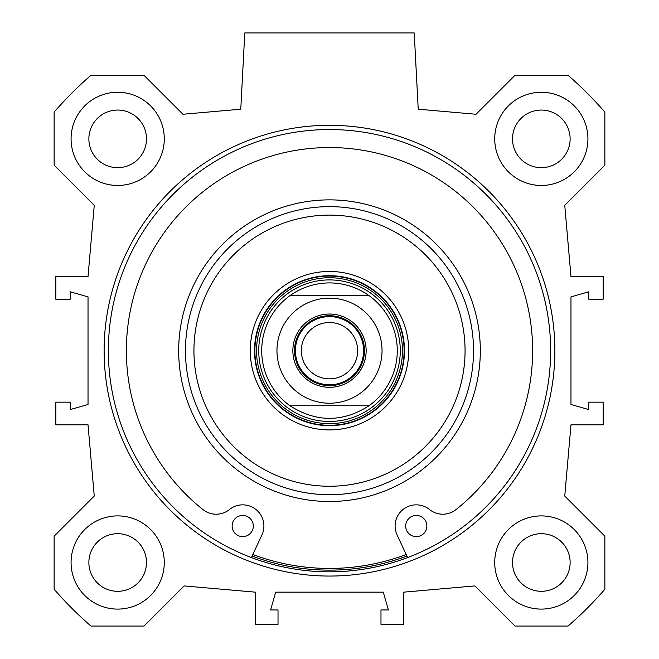 <?xml version="1.0" encoding="UTF-8"?>
<svg xmlns="http://www.w3.org/2000/svg" width="659" height="659" viewBox="0 0 659 659"><rect width="100%" height="100%" fill="white"/><g stroke="black" fill="none" stroke-linecap="round" stroke-linejoin="round"><path stroke-width="0.99" d="M587.919 138.86A46.6 46.6 0 0 1 518.023 179.215A46.6 46.6 0 0 1 518.023 98.504A46.6 46.6 0 0 1 587.919 138.86M570.126 138.86A28.807 28.807 0 0 0 526.92 113.916A28.807 28.807 0 0 0 526.92 163.811A28.807 28.807 0 0 0 570.126 138.86M587.919 562.506A46.6 46.6 0 0 1 518.023 602.861A46.6 46.6 0 0 1 518.023 522.142A46.6 46.6 0 0 1 587.919 562.506M570.126 562.506A28.807 28.807 0 0 0 526.92 537.555A28.807 28.807 0 0 0 526.92 587.449A28.807 28.807 0 0 0 570.126 562.506M164.28 562.506A46.6 46.6 0 0 1 94.377 602.861A46.6 46.6 0 0 1 94.377 522.142A46.6 46.6 0 0 1 164.28 562.506M146.487 562.506A28.807 28.807 0 0 0 103.274 537.555A28.807 28.807 0 0 0 103.274 587.449A28.807 28.807 0 0 0 146.487 562.506M164.28 138.86A46.6 46.6 0 0 1 94.377 179.215A46.6 46.6 0 0 1 94.377 98.504A46.6 46.6 0 0 1 164.28 138.86M146.487 138.86A28.807 28.807 0 0 0 103.274 113.916A28.807 28.807 0 0 0 103.274 163.811A28.807 28.807 0 0 0 146.487 138.86M329.5 571.823A221.144 221.144 0 0 1 137.986 240.115A221.144 221.144 0 0 1 521.014 240.115A221.144 221.144 0 0 1 329.5 571.823M329.5 576.057A225.378 225.378 0 0 0 524.679 237.99A225.378 225.378 0 0 0 134.321 237.99A225.378 225.378 0 0 0 329.5 576.057M94.253 496.054L54.129 536.179L54.129 589.245A364.336 364.336 0 0 0 90.942 626.05L144 626.05L184.125 585.925L255.362 592.161L255.362 624.353L278.024 624.353L278.024 609.954L270.61 609.954L275.701 592.161L383.299 592.161L388.39 609.954L380.976 609.954L380.976 624.353L403.637 624.353L403.637 592.161L474.875 585.925L515 626.05L568.058 626.05A364.336 364.336 0 0 0 604.871 589.245L604.871 536.179L564.747 496.054L570.974 424.816L603.174 424.816L603.174 402.155L588.767 402.155L588.767 409.568L570.974 404.486L570.974 296.879L588.767 291.797L588.767 299.211L603.174 299.211L603.174 276.541L570.974 276.541L564.747 205.303L604.871 165.187L604.871 112.121A364.336 364.336 0 0 0 568.058 75.315L515 75.315L476.045 114.262L418.226 109.205L414.231 32.95L244.769 32.95L240.774 109.205L182.955 114.262L144 75.315L90.942 75.315A364.336 364.336 0 0 0 54.129 112.121L54.129 165.187L94.253 205.303L88.026 276.541L55.826 276.541L55.826 299.211L70.233 299.211L70.233 291.797L88.026 296.879L88.026 404.486L70.233 409.568L70.233 402.155L55.826 402.155L55.826 424.816L88.026 424.816L94.253 496.054M369.015 405.755A67.786 67.786 0 0 0 369.015 295.611L289.985 295.611C301.838 287.266 315.01 283.024 329.5 282.9C343.99 283.024 357.162 287.266 369.015 295.611L289.985 295.611A67.786 67.786 0 0 0 289.985 405.755L369.015 405.755C342.672 422.551 316.328 422.551 289.985 405.755L369.015 405.755A67.786 67.786 0 0 0 369.015 295.611A67.786 67.786 0 0 1 369.015 405.755M329.5 421.455A70.777 70.777 0 0 0 390.795 315.299A70.777 70.777 0 0 0 268.205 315.299A70.777 70.777 0 0 0 329.5 421.455M329.5 275.701A74.986 74.986 0 0 0 264.564 388.176A74.986 74.986 0 0 0 394.436 388.176A74.986 74.986 0 0 0 329.5 275.701M329.5 271.459A79.22 79.22 0 0 0 260.89 390.293A79.22 79.22 0 0 0 398.11 390.293A79.22 79.22 0 0 0 329.5 271.459M329.5 215.114A135.565 135.565 0 0 0 212.099 418.465A135.565 135.565 0 0 0 446.901 418.465A135.565 135.565 0 0 0 329.5 215.114M329.5 206.646A144.041 144.041 0 0 0 204.76 422.699A144.041 144.041 0 0 0 454.24 422.699A144.041 144.041 0 0 0 329.5 206.646M252.792 554.474A217.75 217.75 0 0 0 406.208 554.474M252.076 556.015A219.447 219.447 0 0 0 406.924 556.015M407.649 557.555L397.097 535.017A21.179 21.179 0 0 1 429.553 509.531A21.179 21.179 0 0 0 456.028 509.596A203.137 203.137 0 0 0 478.442 212.552A203.137 203.137 0 0 0 180.558 212.552A203.137 203.137 0 0 0 202.972 509.596A21.179 21.179 0 0 0 229.447 509.531A21.179 21.179 0 0 1 261.903 535.017L251.351 557.555M426.867 526.039A10.593 10.593 0 0 1 410.977 535.207A10.593 10.593 0 0 1 410.977 516.862A10.593 10.593 0 0 1 426.867 526.039M253.311 526.039A10.593 10.593 0 0 1 237.429 535.207A10.593 10.593 0 0 1 237.429 516.862A10.593 10.593 0 0 1 253.311 526.039M329.5 316.592A34.087 34.087 0 0 0 299.977 367.73A34.087 34.087 0 0 0 359.023 367.73A34.087 34.087 0 0 0 329.5 316.592M329.5 385.63A34.952 34.952 0 0 1 299.235 333.207A34.952 34.952 0 0 1 359.765 333.207A34.952 34.952 0 0 1 329.5 385.63M329.5 322.523A28.156 28.156 0 0 1 357.656 350.679A28.156 28.156 0 0 1 329.5 378.843A28.156 28.156 0 0 1 301.344 350.679A28.156 28.156 0 0 1 329.5 322.523M329.5 387.327A36.649 36.649 0 0 0 361.239 332.358A36.649 36.649 0 0 0 297.761 332.358A36.649 36.649 0 0 0 329.5 387.327M329.5 423.63A72.943 72.943 0 0 0 392.673 314.211A72.943 72.943 0 0 0 266.327 314.211A72.943 72.943 0 0 0 329.5 423.63M329.5 425.294A74.607 74.607 0 0 0 394.115 313.379A74.607 74.607 0 0 0 264.885 313.379A74.607 74.607 0 0 0 329.5 425.294M329.5 199.866A150.82 150.82 0 0 0 198.886 426.093A150.82 150.82 0 0 0 460.114 426.093A150.82 150.82 0 0 0 329.5 199.866M289.985 295.611A67.786 67.786 0 0 0 289.985 405.755M329.5 298.148A52.531 52.531 0 0 1 374.996 376.948A52.531 52.531 0 0 1 284.004 376.948A52.531 52.531 0 0 1 329.5 298.148"/></g></svg>
